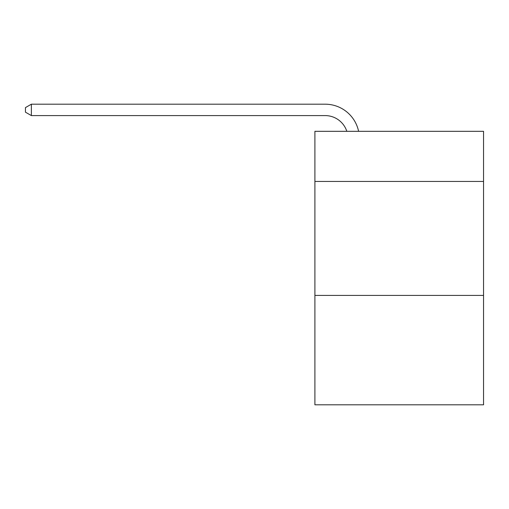 <?xml version="1.0" encoding="UTF-8"?>
<svg xmlns="http://www.w3.org/2000/svg" width="509" height="509" viewBox="0 0 509 509"><rect width="100%" height="100%" fill="white"/><g stroke="black" fill="none" stroke-linecap="round" stroke-linejoin="round"><path stroke-width="0.76" d="M483.55 181.452L483.55 131.316L314.899 131.316L314.899 181.452L483.55 181.452L483.55 404.808L314.899 404.808L314.899 181.452M483.55 295.411L314.899 295.411M325.149 115.588A22.79 22.79 0 0 1 346.82 131.316A22.79 22.79 0 0 0 325.149 115.588A22.79 22.79 0 0 1 346.82 131.316A22.79 22.79 0 0 0 325.149 115.588A22.79 22.79 0 0 1 346.82 131.316A22.79 22.79 0 0 0 325.149 115.588A22.79 22.79 0 0 1 346.82 131.316A22.79 22.79 0 0 0 325.149 115.588A22.79 22.79 0 0 1 346.82 131.316A22.79 22.79 0 0 0 325.149 115.588A22.79 22.79 0 0 1 346.82 131.316A22.79 22.79 0 0 0 325.149 115.588A22.79 22.79 0 0 1 346.82 131.316A22.79 22.79 0 0 0 325.149 115.588A22.79 22.79 0 0 1 346.82 131.316A22.79 22.79 0 0 0 325.149 115.588A22.79 22.79 0 0 1 346.82 131.316A22.79 22.79 0 0 0 325.149 115.588A22.79 22.79 0 0 1 346.82 131.316A22.79 22.79 0 0 0 325.149 115.588A22.79 22.79 0 0 1 346.82 131.316A22.79 22.79 0 0 0 325.149 115.588A22.79 22.79 0 0 1 346.82 131.316A22.79 22.79 0 0 0 325.149 115.588A22.79 22.79 0 0 1 346.82 131.316A22.79 22.79 0 0 0 325.149 115.588A22.79 22.79 0 0 1 346.82 131.316A22.79 22.79 0 0 0 325.149 115.588L31.373 115.588L31.373 104.192L325.149 104.192A34.186 34.186 0 0 1 358.603 131.316M31.373 115.588L25.45 112.171L25.45 107.609L31.373 104.192"/></g></svg>
